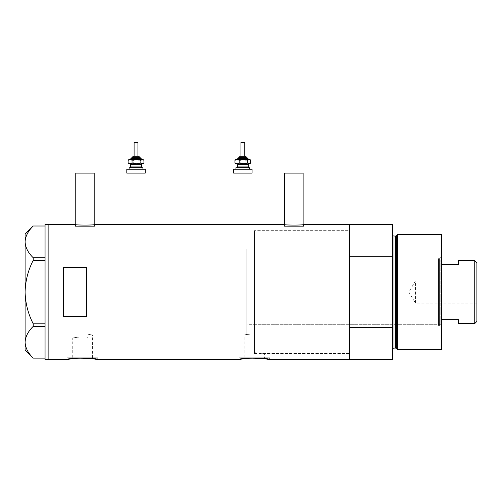 <?xml version="1.0" encoding="UTF-8"?>
<svg xmlns="http://www.w3.org/2000/svg" width="502" height="502" viewBox="0 0 502 502"><rect width="100%" height="100%" fill="white"/><g stroke="black" fill="none" stroke-linecap="round" stroke-linejoin="round"><path stroke-width="0.38" stroke-dasharray="2.51 1.88" d="M88.045 338.122L88.045 292.064L88.045 338.122L48.129 338.122L48.129 224.519L48.129 359.614L48.129 246.011L48.129 338.122L48.129 246.011L88.045 246.011L88.045 337.357L88.045 246.011L48.129 246.011L48.129 338.122L72.263 338.122C71.886 338.022 81.795 336.233 88.045 337.357L88.045 334.232L92.462 335.047L88.045 334.232L88.045 249.08L88.045 337.357C81.801 336.233 71.88 338.022 72.263 338.122L72.263 357.769L92.462 357.769L72.263 357.769M246.777 249.08L246.777 335.047L246.777 249.08L88.045 249.08L254.451 249.08L254.451 333.849L254.451 249.08M92.462 357.769L92.462 335.047L244.198 335.047C244.819 334.639 248.233 334.238 254.451 333.849L254.451 352.636L264.403 353.471L254.451 352.636L254.451 230.656L254.451 333.849C248.233 334.244 244.813 334.639 244.198 335.047L244.198 357.769L264.403 357.769L244.198 357.769M75.758 224.57L75.758 226.358L94.181 226.358L75.758 226.358M94.181 224.57L94.181 226.358M284.697 224.57L284.697 226.358L303.12 226.358L284.697 226.358M303.12 224.57L303.12 226.358M75.375 226.358L75.375 224.519C74.798 225.266 95.167 225.26 94.564 224.519L94.564 226.358L75.375 226.358L94.564 226.358M284.314 226.358L284.314 224.519C283.73 225.266 304.099 225.26 303.503 224.519L303.503 226.358L284.314 226.358L303.503 226.358M254.451 353.471L349.637 353.471L349.637 230.656L254.451 230.656L254.451 353.471L254.451 230.656L349.637 230.656L349.637 353.471L264.403 353.471L264.403 357.769M97.714 357.769L67.011 357.769L97.714 357.769L97.714 359.614M71.466 358.742L72.621 358.56M73.593 358.428L76.48 358.108M67.011 357.769L67.011 359.614M269.649 357.769L238.952 357.769L269.649 357.769L269.649 359.614M243.407 358.742L244.562 358.56M245.534 358.428L248.415 358.108M238.952 357.769L238.952 359.614M392.464 224.519L392.464 256.729L349.637 256.729L349.637 359.614L349.637 327.398L392.464 327.398L392.464 359.614M86.507 267.553L86.507 316.58L63.478 316.58L63.478 267.553L86.507 267.553L86.507 316.58L86.507 267.553M63.478 267.553L63.478 316.58L63.478 267.553M303.12 173.09L284.697 173.09M94.181 173.09L75.758 173.09M45.054 359.614L45.054 224.519M33.22 260.325L45.054 260.325L45.054 226.007L45.054 257.746L33.22 257.746L33.22 260.325C28.099 270.346 25.395 280.925 25.1 292.064C25.401 303.246 28.106 313.825 33.22 323.803L33.22 326.382C28.125 331.339 25.414 336.629 25.1 342.251C25.382 347.804 28.093 353.094 33.22 358.127L45.054 358.127L45.054 326.382L45.054 358.127M45.054 226.007L33.22 226.007C28.125 230.964 25.414 236.254 25.1 241.876C25.382 247.43 28.093 252.719 33.22 257.746M33.22 326.382L45.054 326.382L45.054 260.325L45.054 323.803L33.22 323.803M25.1 234.114L25.1 350.019M45.054 257.746L45.054 260.325M45.054 323.803L45.054 326.382M438.522 325.453L438.522 258.674L438.522 325.453L439.595 325.453L439.595 258.674L441.591 256.679L441.591 327.448L441.591 256.679M438.522 258.674L439.595 258.674L439.595 325.453L441.591 327.448M254.451 259.829L254.451 324.305L254.451 259.829L438.522 259.829L438.522 324.305L438.522 259.829M254.451 324.305L438.522 324.305M349.637 270.697L349.637 313.436L349.637 270.697M396.385 235.463L396.385 348.67M392.464 256.729L392.464 327.398M441.591 349.637L441.591 234.497M397.647 349.637L397.647 234.497M476.9 303.195L415.493 303.195L415.493 280.938L408.804 292.064L415.493 303.195L415.493 280.938L476.9 280.938L476.9 303.195L476.9 280.938M441.591 323.539L441.591 260.594L441.591 323.539L440.825 324.305L440.825 259.829L246.777 259.829L246.777 324.305L246.777 259.829M441.591 260.594L440.825 259.829L440.825 324.305L246.777 324.305M88.045 249.08L88.045 335.047L88.045 249.08M246.777 335.047L88.045 335.047M474.748 260.594L474.748 323.539M458.477 323.539L458.477 319.667L441.591 319.667M458.477 260.594L458.477 264.466L441.591 264.466M476.9 321.387L476.9 262.747M130.696 159.272L141.332 159.272M137.937 142.386L134.097 142.386M134.241 156.204L137.937 156.204L134.241 156.204M132.559 157.741L139.205 157.741M130.344 167.718L142.154 167.718L130.344 167.718M141.689 163.878L129.874 163.878M142.926 167.718L129.108 167.718M129.635 169.249L142.926 169.249L129.635 169.249M145.229 169.249L126.805 169.249M145.229 173.09L126.805 173.09M130.533 163.878L136.914 163.878M142.926 163.878L129.108 163.878M128.537 163.307L129.635 163.878L131.16 162.811L135.12 163.878L139.073 162.811L141.501 163.878L143.923 162.811M136.914 159.272L130.533 159.272M142.926 159.272L129.108 159.272M143.923 160.345L141.501 159.272L139.073 160.345L135.12 159.272L131.16 160.345L129.635 159.272L128.537 159.843M131.16 160.345L131.16 162.811M139.073 160.345L139.073 162.811M237.546 159.272L248.622 159.272L237.546 159.272M244.781 142.386L240.947 142.386M240.947 156.204L244.637 156.204M239.41 157.741L246.055 157.741M237.189 167.718L249.005 167.718L237.189 167.718M248.534 163.878L236.724 163.878M249.77 167.718L235.953 167.718M236.48 169.249L249.77 169.249L236.48 169.249M252.073 169.249L233.65 169.249M252.073 173.09L233.65 173.09M237.383 163.878L243.765 163.878M249.77 163.878L235.953 163.878M235.388 163.307L236.48 163.878L238.011 162.811L241.964 163.878L245.917 162.811L248.346 163.878L250.774 162.811M249.77 159.272L235.953 159.272M250.774 160.345L248.346 159.272L245.917 160.345L241.964 159.272L238.011 160.345L236.48 159.272L235.388 159.843M238.011 160.345L238.011 162.811M245.917 160.345L245.917 162.811M395.645 236.034L395.645 348.099M394.001 348.099L394.001 236.034M132.559 156.969L139.468 156.969M131.028 158.506L141.006 158.506M141.388 166.953L130.645 166.953M130.645 164.65L141.388 164.65M239.41 156.969L246.319 156.969M237.873 158.506L247.85 158.506M248.239 166.953L237.49 166.953M237.49 164.65L248.239 164.65"/><path stroke-width="0.75" d="M94.564 224.519C95.16 225.26 74.779 225.26 75.375 224.519L75.758 224.57L75.758 173.09L94.181 173.09L94.181 224.57L284.314 224.519C283.718 225.26 304.093 225.26 303.503 224.519L303.12 224.57L303.12 173.09L284.697 173.09L284.697 224.57L284.314 224.519M76.48 358.108L90.893 358.397L97.714 359.614C98.668 357.7 66.057 357.7 67.011 359.614L71.466 358.742M72.621 358.56L73.593 358.428M248.415 358.108L262.828 358.397L269.649 359.614C270.603 357.7 237.998 357.7 238.952 359.614L243.407 358.742M244.562 358.56L245.534 358.428M86.507 267.553L63.478 267.553L63.478 316.58L86.507 316.58L86.507 267.553M269.649 359.614L349.637 359.614L349.637 327.398L392.464 327.398L392.464 359.614L349.637 359.614L349.637 224.519L303.503 224.519M75.375 224.519L48.129 224.519L48.129 359.614L48.129 224.519L45.054 224.519L45.054 359.614L67.011 359.614M238.952 359.614L97.714 359.614M45.054 260.325L33.22 260.325L33.22 257.746C28.125 252.788 25.414 247.499 25.1 241.876C25.382 236.329 28.093 231.039 33.22 226.007L45.054 226.007M33.22 257.746L45.054 257.746M45.054 358.127L33.22 358.127C28.125 353.17 25.414 347.88 25.1 342.251C25.382 336.704 28.093 331.414 33.22 326.382L33.22 323.803C28.099 313.788 25.395 303.208 25.1 292.064C25.401 280.888 28.106 270.308 33.22 260.325M45.054 326.382L33.22 326.382M33.22 323.803L45.054 323.803M33.207 358.127L25.1 350.019L25.1 234.114L33.207 226.007M396.385 348.67L396.385 235.463L397.647 234.497L397.647 349.637L396.385 348.67A0.766 0.766 0 0 0 395.645 348.099L394.001 348.099A1.537 1.537 0 0 0 392.464 349.637M396.385 235.463A0.766 0.766 0 0 1 395.645 236.034L394.001 236.034A1.537 1.537 0 0 1 392.464 234.497M397.647 234.497L441.591 234.497L441.591 349.637L397.647 349.637M349.637 224.519L349.637 256.729L392.464 256.729L392.464 224.519L349.637 224.519M392.464 327.398L392.464 256.729M474.748 260.594L476.9 262.747L476.9 321.387L474.748 323.539L474.748 260.594L458.477 260.594L458.477 264.466L441.591 264.466M474.748 323.539L458.477 323.539L458.477 319.667L441.591 319.667M133.532 156.204L138.703 156.204L133.532 156.204M139.468 157.741L139.468 156.969L132.559 156.969L132.559 157.741L131.794 157.741L139.205 157.741M134.097 156.204L134.097 142.386L137.937 142.386L137.937 156.204M129.108 169.249L129.108 167.718L142.926 167.718L142.926 169.249M126.805 169.249L145.229 169.249L145.229 173.09L126.805 173.09L126.805 169.249M142.154 163.878L141.388 164.65L130.645 164.65L129.874 163.878L141.689 163.878M129.108 163.878L130.533 163.878L128.104 162.811L129.108 163.878M141.332 159.272L136.914 159.272L140.867 160.345L140.867 162.811L142.926 163.878L143.497 163.307L142.399 163.878L136.914 163.878L132.961 162.811L130.533 163.878M130.696 159.272L128.104 160.345L129.108 159.272L142.399 159.272L143.923 160.345L143.923 162.811L143.497 163.307M140.867 162.811L136.914 163.878M140.867 160.345L142.399 159.272L143.497 159.843M130.533 159.272L132.961 160.345L136.914 159.272M128.104 160.345L128.104 162.811M132.961 160.345L132.961 162.811M244.781 156.204L244.781 142.386L240.947 142.386L240.947 156.204L240.176 156.204L244.637 156.204M246.319 157.741L246.319 156.969L239.41 156.969L239.41 157.741L238.645 157.741L246.055 157.741M235.953 169.249L235.953 167.718L249.77 167.718L249.77 169.249M233.65 169.249L252.073 169.249L252.073 173.09L233.65 173.09L233.65 169.249M249.005 163.878L248.239 164.65L237.49 164.65L236.724 163.878L248.534 163.878M235.953 163.878L237.383 163.878L234.955 162.811L235.953 163.878M247.718 160.345L249.243 159.272L243.765 159.272L239.805 160.345L237.383 159.272L234.955 160.345L235.953 159.272L243.765 159.272L247.718 160.345L247.718 162.811L249.243 163.878L250.341 163.307L249.243 163.878L243.765 163.878L239.805 162.811L237.383 163.878M250.341 159.843L249.243 159.272L250.774 160.345L250.774 162.811L250.341 163.307M247.718 162.811L243.765 163.878M234.955 160.345L234.955 162.811M239.805 160.345L239.805 162.811M395.645 348.099L395.645 236.034M394.001 236.034L394.001 348.099M141.771 159.272L141.006 158.506L131.028 158.506L131.794 157.741M130.645 164.65L130.645 166.953L141.388 166.953L142.154 167.718M248.622 159.272L247.85 158.506L237.873 158.506L238.645 157.741M237.49 164.65L237.49 166.953L248.239 166.953L249.005 167.718M132.559 156.969L133.331 156.204M141.388 164.65L141.388 166.953M130.645 166.953L129.874 167.718M141.006 158.506L140.24 157.741M131.028 158.506L130.256 159.272M139.468 156.969L138.703 156.204M239.41 156.969L240.176 156.204M248.239 164.65L248.239 166.953M237.49 166.953L236.724 167.718M247.85 158.506L247.084 157.741M237.873 158.506L237.107 159.272M246.319 156.969L245.547 156.204"/></g></svg>

